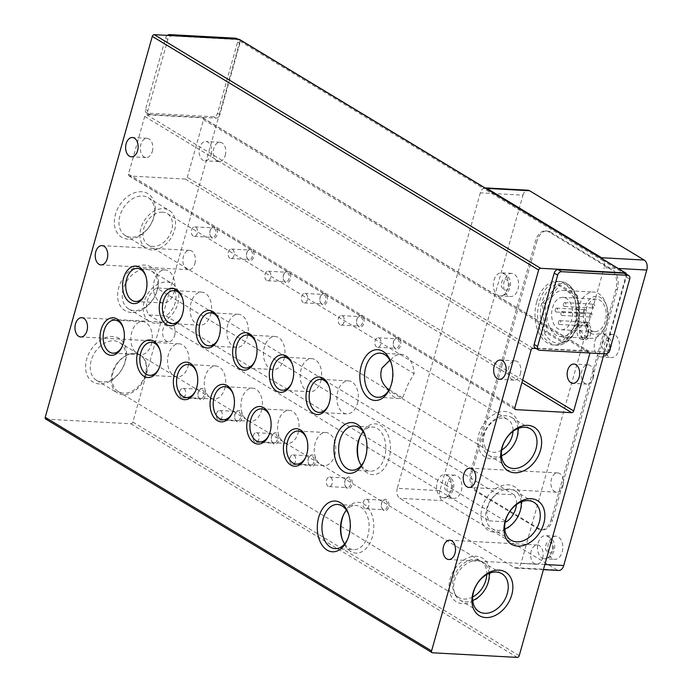 <?xml version="1.0" encoding="UTF-8"?>
<svg xmlns="http://www.w3.org/2000/svg" width="692" height="692" viewBox="0 0 692 692"><rect width="100%" height="100%" fill="white"/><g stroke="black" fill="none" stroke-linecap="round" stroke-linejoin="round"><path stroke-width="0.52" stroke-dasharray="3.46 2.59" d="M594.843 341.26A11.591 7.508 93.1 0 1 602.351 333.847A11.591 7.508 93.1 0 1 608.605 349.581A11.591 7.508 93.1 0 1 601.097 357.003A11.591 7.508 93.1 0 1 594.843 341.26M493.958 280.26A11.591 7.508 93.1 0 1 501.466 272.838A11.591 7.508 93.1 0 1 507.712 288.573A11.591 7.508 93.1 0 1 500.204 295.994A11.591 7.508 93.1 0 1 493.958 280.26M538.125 543.056A11.591 7.508 93.1 0 1 545.633 535.643A11.591 7.508 93.1 0 1 551.879 551.377A11.591 7.508 93.1 0 1 544.37 558.799A11.591 7.508 93.1 0 1 538.125 543.056M437.232 482.056A11.591 7.508 93.1 0 1 444.74 474.634A11.591 7.508 93.1 0 1 450.994 490.368A11.591 7.508 93.1 0 1 443.486 497.79A11.591 7.508 93.1 0 1 437.232 482.056M577.483 328.017A8.503 5.501 93.1 0 1 582.984 322.576A8.503 5.501 93.1 0 1 587.569 334.115A8.503 5.501 93.1 0 1 582.067 339.556A8.503 5.501 93.1 0 1 577.483 328.017M520.332 373.957A9.662 6.254 -86.9 0 0 515.125 360.843A9.662 6.254 -86.9 0 0 508.871 367.028A9.662 6.254 -86.9 0 0 514.078 380.142A9.662 6.254 -86.9 0 0 520.332 373.957M562.89 486.035A9.662 6.254 -86.9 0 0 557.683 472.921A9.662 6.254 -86.9 0 0 551.42 479.106A9.662 6.254 -86.9 0 0 556.627 492.22A9.662 6.254 -86.9 0 0 562.89 486.035M542.632 558.107A9.662 6.254 -86.9 0 0 537.424 544.993A9.662 6.254 -86.9 0 0 531.162 551.169A9.662 6.254 -86.9 0 0 536.369 564.283A9.662 6.254 -86.9 0 0 542.632 558.107M152.318 151.427A9.662 6.254 -86.9 0 0 147.111 138.314A9.662 6.254 -86.9 0 0 140.857 144.49A9.662 6.254 -86.9 0 0 146.064 157.603A9.662 6.254 -86.9 0 0 152.318 151.427M194.867 263.496A9.662 6.254 -86.9 0 0 189.66 250.383A9.662 6.254 -86.9 0 0 183.406 256.568A9.662 6.254 -86.9 0 0 188.613 269.681A9.662 6.254 -86.9 0 0 194.867 263.496M174.609 335.568A9.662 6.254 -86.9 0 0 169.402 322.455A9.662 6.254 -86.9 0 0 163.148 328.631A9.662 6.254 -86.9 0 0 168.355 341.744A9.662 6.254 -86.9 0 0 174.609 335.568M347.41 539.682A22.118 14.316 -86.9 0 0 347.808 538.878A22.118 14.316 -86.9 0 0 349.417 534.492A22.118 14.316 -86.9 0 0 349.071 515.566A22.118 14.316 -86.9 0 0 348.768 514.71M389.951 388.342A22.118 14.316 -86.9 0 0 390.349 387.529A22.118 14.316 -86.9 0 0 391.966 383.143A22.118 14.316 -86.9 0 0 391.611 364.217A22.118 14.316 -86.9 0 0 391.309 363.369M364.096 461.235A22.118 14.316 -86.9 0 0 364.494 460.431A22.118 14.316 -86.9 0 0 366.103 456.045A22.118 14.316 -86.9 0 0 365.757 437.119A22.118 14.316 -86.9 0 0 365.454 436.263M328.242 405.65A16.547 10.717 -86.9 0 0 328.51 405.097A16.547 10.717 -86.9 0 0 329.721 401.818A16.547 10.717 -86.9 0 0 329.461 387.65A16.547 10.717 -86.9 0 0 329.254 387.07M291.557 383.463A16.547 10.717 -86.9 0 0 291.825 382.91A16.547 10.717 -86.9 0 0 293.036 379.631A16.547 10.717 -86.9 0 0 292.777 365.462A16.547 10.717 -86.9 0 0 292.569 364.883M254.864 361.276A16.547 10.717 -86.9 0 0 255.14 360.722A16.547 10.717 -86.9 0 0 256.343 357.444A16.547 10.717 -86.9 0 0 256.083 343.275A16.547 10.717 -86.9 0 0 255.876 342.696M218.179 339.097A16.547 10.717 -86.9 0 0 218.447 338.544A16.547 10.717 -86.9 0 0 219.658 335.257A16.547 10.717 -86.9 0 0 219.399 321.097A16.547 10.717 -86.9 0 0 219.191 320.517M181.494 316.91A16.547 10.717 -86.9 0 0 181.762 316.356A16.547 10.717 -86.9 0 0 182.973 313.078A16.547 10.717 -86.9 0 0 182.714 298.909A16.547 10.717 -86.9 0 0 182.506 298.33M144.81 294.723A16.547 10.717 -86.9 0 0 145.078 294.169A16.547 10.717 -86.9 0 0 146.28 290.891A16.547 10.717 -86.9 0 0 146.021 276.722A16.547 10.717 -86.9 0 0 145.813 276.143M305.665 457.343A16.547 10.717 -86.9 0 0 305.933 456.789A16.547 10.717 -86.9 0 0 307.144 453.511A16.547 10.717 -86.9 0 0 306.885 439.342A16.547 10.717 -86.9 0 0 306.677 438.763M268.972 435.156A16.547 10.717 -86.9 0 0 269.249 434.602A16.547 10.717 -86.9 0 0 270.451 431.324A16.547 10.717 -86.9 0 0 270.191 417.155A16.547 10.717 -86.9 0 0 269.984 416.575M232.287 412.977A16.547 10.717 -86.9 0 0 232.555 412.423A16.547 10.717 -86.9 0 0 233.766 409.136A16.547 10.717 -86.9 0 0 233.507 394.968A16.547 10.717 -86.9 0 0 233.299 394.397M195.602 390.79A16.547 10.717 -86.9 0 0 195.871 390.236A16.547 10.717 -86.9 0 0 197.082 386.958A16.547 10.717 -86.9 0 0 196.822 372.789A16.547 10.717 -86.9 0 0 196.615 372.209M158.918 368.602A16.547 10.717 -86.9 0 0 159.186 368.049A16.547 10.717 -86.9 0 0 160.388 364.77A16.547 10.717 -86.9 0 0 160.129 350.602A16.547 10.717 -86.9 0 0 159.93 350.022M122.225 346.415A16.547 10.717 -86.9 0 0 122.493 345.87A16.547 10.717 -86.9 0 0 123.704 342.583A16.547 10.717 -86.9 0 0 123.444 328.415A16.547 10.717 -86.9 0 0 123.237 327.844M128.141 239.147A25.422 18.321 -58.8 0 1 115.452 214.39A25.422 18.321 -58.8 0 1 141.462 191.736A25.422 18.321 -58.8 0 1 154.152 216.492A25.422 18.321 -58.8 0 1 128.141 239.147M130.97 237.252A22.118 15.933 -58.8 0 1 125.321 235.548A22.118 15.933 -58.8 0 1 121.273 211.968A22.118 15.933 -58.8 0 1 142.561 196.009A22.118 15.933 -58.8 0 1 148.209 197.704A22.118 15.933 -58.8 0 1 152.257 221.284A22.118 15.933 -58.8 0 1 130.97 237.252M99.389 383.93A25.422 18.321 -58.8 0 1 86.699 359.165A25.422 18.321 -58.8 0 1 112.71 336.52A25.422 18.321 -58.8 0 1 125.399 361.276A25.422 18.321 -58.8 0 1 99.389 383.93M102.217 382.027A22.118 15.933 -58.8 0 1 96.569 380.332A22.118 15.933 -58.8 0 1 92.52 356.752A22.118 15.933 -58.8 0 1 113.808 340.784A22.118 15.933 -58.8 0 1 119.456 342.488A22.118 15.933 -58.8 0 1 123.505 366.068A22.118 15.933 -58.8 0 1 102.217 382.027M131.411 312.499A25.422 18.321 -58.8 0 1 118.721 287.742A25.422 18.321 -58.8 0 1 144.732 265.088A25.422 18.321 -58.8 0 1 157.421 289.844A25.422 18.321 -58.8 0 1 131.411 312.499M134.239 310.596A22.118 15.933 -58.8 0 1 128.591 308.9A22.118 15.933 -58.8 0 1 124.543 285.32A22.118 15.933 -58.8 0 1 145.83 269.361A22.118 15.933 -58.8 0 1 151.479 271.056A22.118 15.933 -58.8 0 1 155.527 294.636A22.118 15.933 -58.8 0 1 134.239 310.596M344.633 543.903A22.118 14.316 -86.9 0 0 353.595 549.647A22.118 14.316 -86.9 0 0 367.91 535.496A22.118 14.316 -86.9 0 0 355.991 505.48A22.118 14.316 -86.9 0 0 346.458 510.22M388.532 390.755A22.118 14.316 -86.9 0 0 398.653 398.436A22.118 14.316 -86.9 0 0 402.649 397.788L408.142 384.025L414.162 373.697A22.118 14.316 -86.9 0 0 401.057 354.269A22.118 14.316 -86.9 0 0 390.98 359.676L389.847 360.229M361.31 465.457A22.118 14.316 -86.9 0 0 370.272 471.2A22.118 14.316 -86.9 0 0 384.596 457.049A22.118 14.316 -86.9 0 0 372.677 427.033A22.118 14.316 -86.9 0 0 363.144 431.773M357.418 403.324A16.547 10.717 -86.9 0 0 348.5 380.86A16.547 10.717 -86.9 0 0 337.782 391.447A16.547 10.717 -86.9 0 0 346.701 413.911A16.547 10.717 -86.9 0 0 357.418 403.324M320.733 381.136A16.547 10.717 -86.9 0 0 311.815 358.672A16.547 10.717 -86.9 0 0 301.089 369.26A16.547 10.717 -86.9 0 0 310.016 391.724A16.547 10.717 -86.9 0 0 320.733 381.136M284.049 358.949A16.547 10.717 -86.9 0 0 275.122 336.485A16.547 10.717 -86.9 0 0 264.405 347.073A16.547 10.717 -86.9 0 0 273.323 369.545A16.547 10.717 -86.9 0 0 284.049 358.949M247.364 336.77A16.547 10.717 -86.9 0 0 238.437 314.306A16.547 10.717 -86.9 0 0 227.72 324.894A16.547 10.717 -86.9 0 0 236.638 347.358A16.547 10.717 -86.9 0 0 247.364 336.77M210.671 314.583A16.547 10.717 -86.9 0 0 201.753 292.119A16.547 10.717 -86.9 0 0 191.035 302.707A16.547 10.717 -86.9 0 0 199.953 325.171A16.547 10.717 -86.9 0 0 210.671 314.583M173.986 292.396A16.547 10.717 -86.9 0 0 165.068 269.932A16.547 10.717 -86.9 0 0 154.342 280.519A16.547 10.717 -86.9 0 0 163.269 302.984A16.547 10.717 -86.9 0 0 173.986 292.396M334.841 455.016A16.547 10.717 -86.9 0 0 325.923 432.552A16.547 10.717 -86.9 0 0 315.197 443.139A16.547 10.717 -86.9 0 0 324.124 465.604A16.547 10.717 -86.9 0 0 334.841 455.016M298.157 432.829A16.547 10.717 -86.9 0 0 289.23 410.365A16.547 10.717 -86.9 0 0 278.513 420.952A16.547 10.717 -86.9 0 0 287.44 443.416A16.547 10.717 -86.9 0 0 298.157 432.829M261.472 410.65A16.547 10.717 -86.9 0 0 252.545 388.186A16.547 10.717 -86.9 0 0 241.828 398.774A16.547 10.717 -86.9 0 0 250.746 421.238A16.547 10.717 -86.9 0 0 261.472 410.65M224.779 388.463A16.547 10.717 -86.9 0 0 215.861 365.999A16.547 10.717 -86.9 0 0 205.143 376.586A16.547 10.717 -86.9 0 0 214.062 399.05A16.547 10.717 -86.9 0 0 224.779 388.463M188.094 366.276A16.547 10.717 -86.9 0 0 179.176 343.812A16.547 10.717 -86.9 0 0 168.45 354.399A16.547 10.717 -86.9 0 0 177.377 376.863A16.547 10.717 -86.9 0 0 188.094 366.276M151.41 344.097A16.547 10.717 -86.9 0 0 142.483 321.633A16.547 10.717 -86.9 0 0 131.765 332.221A16.547 10.717 -86.9 0 0 140.684 354.685A16.547 10.717 -86.9 0 0 151.41 344.097M593.269 377.927A9.662 6.254 -86.9 0 0 588.062 364.814A9.662 6.254 -86.9 0 0 581.808 370.998A9.662 6.254 -86.9 0 0 587.015 384.112A9.662 6.254 -86.9 0 0 593.269 377.927M211.138 154.627A9.662 6.254 -86.9 0 0 205.931 141.514A9.662 6.254 -86.9 0 0 199.677 147.69A9.662 6.254 -86.9 0 0 204.884 160.804A9.662 6.254 -86.9 0 0 211.138 154.627M225.255 155.389A9.662 6.254 -86.9 0 0 220.047 142.275A9.662 6.254 -86.9 0 0 213.793 148.46A9.662 6.254 -86.9 0 0 219.001 161.573A9.662 6.254 -86.9 0 0 225.255 155.389M381.56 503.309A4.749 3.079 93.1 0 1 381.906 502.366A4.749 3.079 93.1 0 1 384.64 500.273A4.749 3.079 93.1 0 1 385.626 500.584A4.749 3.079 93.1 0 1 387.2 506.717A4.749 3.079 93.1 0 1 384.121 509.753A4.749 3.079 93.1 0 1 383.134 509.442A4.749 3.079 93.1 0 1 381.638 507.374A4.749 3.079 93.1 0 1 381.56 503.309M386.698 499.65A5.795 3.754 -86.9 0 0 382.166 501.83A5.795 3.754 -86.9 0 0 381.828 507.937A5.795 3.754 -86.9 0 0 383.662 510.462A5.795 3.754 -86.9 0 0 388.619 507.132A5.795 3.754 -86.9 0 0 386.698 499.65M344.875 481.122A4.749 3.079 93.1 0 1 345.221 480.179A4.749 3.079 93.1 0 1 347.955 478.086A4.749 3.079 93.1 0 1 348.941 478.397A4.749 3.079 93.1 0 1 350.515 484.53A4.749 3.079 93.1 0 1 347.436 487.575A4.749 3.079 93.1 0 1 346.45 487.263A4.749 3.079 93.1 0 1 344.953 485.187A4.749 3.079 93.1 0 1 344.875 481.122M350.014 477.463A5.795 3.754 -86.9 0 0 345.472 479.642A5.795 3.754 -86.9 0 0 345.144 485.758A5.795 3.754 -86.9 0 0 346.969 488.275A5.795 3.754 -86.9 0 0 351.934 484.954A5.795 3.754 -86.9 0 0 350.014 477.463M308.191 458.943A4.749 3.079 93.1 0 1 308.537 458A4.749 3.079 93.1 0 1 311.27 455.898A4.749 3.079 93.1 0 1 312.256 456.21A4.749 3.079 93.1 0 1 313.831 462.351A4.749 3.079 93.1 0 1 310.751 465.387A4.749 3.079 93.1 0 1 309.765 465.076A4.749 3.079 93.1 0 1 308.26 463.009A4.749 3.079 93.1 0 1 308.191 458.943M313.32 455.284A5.795 3.754 -86.9 0 0 308.788 457.455A5.795 3.754 -86.9 0 0 308.459 463.571A5.795 3.754 -86.9 0 0 310.284 466.097A5.795 3.754 -86.9 0 0 315.241 462.766A5.795 3.754 -86.9 0 0 313.32 455.284M271.498 436.756A4.749 3.079 93.1 0 1 271.852 435.813A4.749 3.079 93.1 0 1 274.577 433.711A4.749 3.079 93.1 0 1 275.563 434.031A4.749 3.079 93.1 0 1 277.137 440.164A4.749 3.079 93.1 0 1 274.067 443.2A4.749 3.079 93.1 0 1 273.072 442.889A4.749 3.079 93.1 0 1 271.575 440.821A4.749 3.079 93.1 0 1 271.498 436.756M276.636 433.097A5.795 3.754 -86.9 0 0 272.103 435.277A5.795 3.754 -86.9 0 0 271.766 441.384A5.795 3.754 -86.9 0 0 273.6 443.909A5.795 3.754 -86.9 0 0 278.556 440.579A5.795 3.754 -86.9 0 0 276.636 433.097M234.813 414.569A4.749 3.079 93.1 0 1 235.159 413.626A4.749 3.079 93.1 0 1 237.892 411.532A4.749 3.079 93.1 0 1 238.878 411.844A4.749 3.079 93.1 0 1 240.453 417.977A4.749 3.079 93.1 0 1 237.373 421.021A4.749 3.079 93.1 0 1 236.387 420.701A4.749 3.079 93.1 0 1 234.891 418.634A4.749 3.079 93.1 0 1 234.813 414.569M239.951 410.91A5.795 3.754 -86.9 0 0 235.41 413.089A5.795 3.754 -86.9 0 0 235.081 419.196A5.795 3.754 -86.9 0 0 236.906 421.722A5.795 3.754 -86.9 0 0 241.871 418.4A5.795 3.754 -86.9 0 0 239.951 410.91M198.128 392.39A4.749 3.079 93.1 0 1 198.474 391.447A4.749 3.079 93.1 0 1 201.208 389.345A4.749 3.079 93.1 0 1 202.194 389.657A4.749 3.079 93.1 0 1 203.768 395.798A4.749 3.079 93.1 0 1 200.689 398.834A4.749 3.079 93.1 0 1 199.703 398.523A4.749 3.079 93.1 0 1 198.206 396.455A4.749 3.079 93.1 0 1 198.128 392.39M203.258 388.731A5.795 3.754 -86.9 0 0 198.725 390.902A5.795 3.754 -86.9 0 0 198.396 397.018A5.795 3.754 -86.9 0 0 200.222 399.535A5.795 3.754 -86.9 0 0 205.178 396.213A5.795 3.754 -86.9 0 0 203.258 388.731M393.419 341.839A4.749 3.079 93.1 0 1 393.765 340.897A4.749 3.079 93.1 0 1 396.49 338.795A4.749 3.079 93.1 0 1 397.485 339.115A4.749 3.079 93.1 0 1 399.059 345.247A4.749 3.079 93.1 0 1 395.98 348.284A4.749 3.079 93.1 0 1 394.994 347.972A4.749 3.079 93.1 0 1 393.488 345.905A4.749 3.079 93.1 0 1 393.419 341.839M398.549 338.18A5.795 3.754 -86.9 0 0 394.016 340.352A5.795 3.754 -86.9 0 0 393.687 346.467A5.795 3.754 -86.9 0 0 395.513 348.993A5.795 3.754 -86.9 0 0 400.469 345.663A5.795 3.754 -86.9 0 0 398.549 338.18M356.726 319.652A4.749 3.079 93.1 0 1 357.081 318.709A4.749 3.079 93.1 0 1 359.805 316.616A4.749 3.079 93.1 0 1 360.792 316.927A4.749 3.079 93.1 0 1 362.366 323.06A4.749 3.079 93.1 0 1 359.295 326.105A4.749 3.079 93.1 0 1 358.3 325.785A4.749 3.079 93.1 0 1 356.804 323.718A4.749 3.079 93.1 0 1 356.726 319.652M361.864 315.993A5.795 3.754 -86.9 0 0 357.332 318.173A5.795 3.754 -86.9 0 0 356.994 324.28A5.795 3.754 -86.9 0 0 358.828 326.806A5.795 3.754 -86.9 0 0 363.784 323.475A5.795 3.754 -86.9 0 0 361.864 315.993M320.041 297.465A4.749 3.079 93.1 0 1 320.387 296.522A4.749 3.079 93.1 0 1 323.121 294.429A4.749 3.079 93.1 0 1 324.107 294.74A4.749 3.079 93.1 0 1 325.681 300.873A4.749 3.079 93.1 0 1 322.602 303.918A4.749 3.079 93.1 0 1 321.616 303.606A4.749 3.079 93.1 0 1 320.119 301.53A4.749 3.079 93.1 0 1 320.041 297.465M325.179 293.806A5.795 3.754 -86.9 0 0 320.638 295.986A5.795 3.754 -86.9 0 0 320.31 302.101A5.795 3.754 -86.9 0 0 322.135 304.618A5.795 3.754 -86.9 0 0 327.1 301.297A5.795 3.754 -86.9 0 0 325.179 293.806M283.357 275.286A4.749 3.079 93.1 0 1 283.703 274.343A4.749 3.079 93.1 0 1 286.436 272.241A4.749 3.079 93.1 0 1 287.422 272.553A4.749 3.079 93.1 0 1 288.997 278.694A4.749 3.079 93.1 0 1 285.917 281.731A4.749 3.079 93.1 0 1 284.931 281.419A4.749 3.079 93.1 0 1 283.435 279.352A4.749 3.079 93.1 0 1 283.357 275.286M288.486 271.627A5.795 3.754 -86.9 0 0 283.954 273.798A5.795 3.754 -86.9 0 0 283.625 279.914A5.795 3.754 -86.9 0 0 285.45 282.44A5.795 3.754 -86.9 0 0 290.406 279.11A5.795 3.754 -86.9 0 0 288.486 271.627M246.672 253.099A4.749 3.079 93.1 0 1 247.018 252.156A4.749 3.079 93.1 0 1 249.743 250.063A4.749 3.079 93.1 0 1 250.738 250.374A4.749 3.079 93.1 0 1 252.303 256.507A4.749 3.079 93.1 0 1 249.232 259.543A4.749 3.079 93.1 0 1 248.246 259.232A4.749 3.079 93.1 0 1 246.741 257.165A4.749 3.079 93.1 0 1 246.672 253.099M251.802 249.44A5.795 3.754 -86.9 0 0 247.269 251.62A5.795 3.754 -86.9 0 0 246.932 257.727A5.795 3.754 -86.9 0 0 248.765 260.253A5.795 3.754 -86.9 0 0 253.722 256.922A5.795 3.754 -86.9 0 0 251.802 249.44M209.979 230.912A4.749 3.079 93.1 0 1 210.325 229.969A4.749 3.079 93.1 0 1 213.058 227.876A4.749 3.079 93.1 0 1 214.044 228.187A4.749 3.079 93.1 0 1 215.619 234.32A4.749 3.079 93.1 0 1 212.539 237.365A4.749 3.079 93.1 0 1 211.553 237.053A4.749 3.079 93.1 0 1 210.057 234.977A4.749 3.079 93.1 0 1 209.979 230.912M215.117 227.253A5.795 3.754 -86.9 0 0 210.584 229.433A5.795 3.754 -86.9 0 0 210.247 235.548A5.795 3.754 -86.9 0 0 212.081 238.065A5.795 3.754 -86.9 0 0 217.037 234.744A5.795 3.754 -86.9 0 0 215.117 227.253M151.937 249.924A22.118 15.933 -58.8 0 1 146.289 248.229A22.118 15.933 -58.8 0 1 142.241 224.649A22.118 15.933 -58.8 0 1 163.528 208.681A22.118 15.933 -58.8 0 1 169.177 210.385A22.118 15.933 -58.8 0 1 173.225 233.965A22.118 15.933 -58.8 0 1 151.937 249.924M123.185 394.708A22.118 15.933 -58.8 0 1 117.536 393.013A22.118 15.933 -58.8 0 1 113.488 369.424A22.118 15.933 -58.8 0 1 134.776 353.465A22.118 15.933 -58.8 0 1 140.424 355.16A22.118 15.933 -58.8 0 1 144.472 378.749A22.118 15.933 -58.8 0 1 123.185 394.708M155.207 323.276A22.118 15.933 -58.8 0 1 149.559 321.581A22.118 15.933 -58.8 0 1 145.51 298.001A22.118 15.933 -58.8 0 1 166.798 282.033A22.118 15.933 -58.8 0 1 172.446 283.737A22.118 15.933 -58.8 0 1 176.495 307.317A22.118 15.933 -58.8 0 1 155.207 323.276M517.901 428.564A22.118 15.933 121.2 0 0 511.639 417.466A22.118 15.933 121.2 0 0 483.362 435.476A22.118 15.933 121.2 0 0 488.751 455.319A22.118 15.933 121.2 0 0 501.492 455.708M489.149 573.348A22.118 15.933 121.2 0 0 482.886 562.25A22.118 15.933 121.2 0 0 454.618 580.259A22.118 15.933 121.2 0 0 459.998 600.094A22.118 15.933 121.2 0 0 472.74 600.492M521.171 501.916A22.118 15.933 121.2 0 0 514.909 490.818A22.118 15.933 121.2 0 0 486.64 508.828A22.118 15.933 121.2 0 0 492.021 528.662A22.118 15.933 121.2 0 0 504.762 529.06M342.324 539.405A25.422 16.461 -86.9 0 0 342.627 540.34A25.422 16.461 -86.9 0 0 357.773 553.029A25.422 16.461 -86.9 0 0 372.391 536.819A25.422 16.461 -86.9 0 0 365.618 505.16A25.422 16.461 -86.9 0 0 344.08 513.542A25.422 16.461 -86.9 0 0 343.682 514.433M390.98 359.676L414.162 373.697M402.649 397.788L389.215 389.665M501.691 450.042A18.355 13.226 -58.8 0 1 493.422 452.326A18.355 13.226 -58.8 0 1 488.734 450.916A18.355 13.226 -58.8 0 1 485.377 431.341A18.355 13.226 -58.8 0 1 503.041 418.089A18.355 13.226 -58.8 0 1 507.729 419.499A18.355 13.226 -58.8 0 1 512.98 431.384M162.542 212.193A18.355 13.226 121.2 0 0 144.87 225.436A18.355 13.226 121.2 0 0 148.235 245.011A18.355 13.226 121.2 0 0 152.923 246.421A18.355 13.226 121.2 0 0 170.587 233.169A18.355 13.226 121.2 0 0 167.23 213.594A18.355 13.226 121.2 0 0 162.542 212.193M359.01 460.958A25.422 16.461 -86.9 0 0 359.312 461.893A25.422 16.461 -86.9 0 0 374.458 474.582A25.422 16.461 -86.9 0 0 389.077 458.372A25.422 16.461 -86.9 0 0 382.304 426.713A25.422 16.461 -86.9 0 0 360.766 435.095A25.422 16.461 -86.9 0 0 360.368 435.986M363.239 502.314A4.749 3.079 93.1 0 1 366.319 499.269A4.749 3.079 93.1 0 1 368.879 505.722A4.749 3.079 93.1 0 1 365.8 508.758A4.749 3.079 93.1 0 1 363.239 502.314M326.555 480.127A4.749 3.079 93.1 0 1 329.634 477.091A4.749 3.079 93.1 0 1 332.195 483.535A4.749 3.079 93.1 0 1 329.115 486.58A4.749 3.079 93.1 0 1 326.555 480.127M289.87 457.94A4.749 3.079 93.1 0 1 292.941 454.903A4.749 3.079 93.1 0 1 295.51 461.348A4.749 3.079 93.1 0 1 292.431 464.393A4.749 3.079 93.1 0 1 289.87 457.94M253.177 435.761A4.749 3.079 93.1 0 1 256.256 432.716A4.749 3.079 93.1 0 1 258.817 439.169A4.749 3.079 93.1 0 1 255.737 442.205A4.749 3.079 93.1 0 1 253.177 435.761M216.492 413.574A4.749 3.079 93.1 0 1 219.572 410.538A4.749 3.079 93.1 0 1 222.132 416.982A4.749 3.079 93.1 0 1 219.053 420.018A4.749 3.079 93.1 0 1 216.492 413.574M179.808 391.387A4.749 3.079 93.1 0 1 182.887 388.35A4.749 3.079 93.1 0 1 185.447 394.795A4.749 3.079 93.1 0 1 182.368 397.839A4.749 3.079 93.1 0 1 179.808 391.387M375.099 340.836A4.749 3.079 93.1 0 1 378.169 337.8A4.749 3.079 93.1 0 1 380.73 344.253A4.749 3.079 93.1 0 1 377.659 347.289A4.749 3.079 93.1 0 1 375.099 340.836M338.405 318.657A4.749 3.079 93.1 0 1 341.485 315.613A4.749 3.079 93.1 0 1 344.045 322.065A4.749 3.079 93.1 0 1 340.966 325.102A4.749 3.079 93.1 0 1 338.405 318.657M301.721 296.47A4.749 3.079 93.1 0 1 304.8 293.434A4.749 3.079 93.1 0 1 307.36 299.878A4.749 3.079 93.1 0 1 304.281 302.923A4.749 3.079 93.1 0 1 301.721 296.47M265.036 274.283A4.749 3.079 93.1 0 1 268.115 271.247A4.749 3.079 93.1 0 1 270.676 277.691A4.749 3.079 93.1 0 1 267.596 280.736A4.749 3.079 93.1 0 1 265.036 274.283M228.351 252.104A4.749 3.079 93.1 0 1 231.422 249.059A4.749 3.079 93.1 0 1 233.982 255.512A4.749 3.079 93.1 0 1 230.912 258.548A4.749 3.079 93.1 0 1 228.351 252.104M191.658 229.917A4.749 3.079 93.1 0 1 194.737 226.881A4.749 3.079 93.1 0 1 197.298 233.325A4.749 3.079 93.1 0 1 194.218 236.37A4.749 3.079 93.1 0 1 191.658 229.917M517.581 436.263A25.422 18.321 121.2 0 0 504.901 411.498A25.422 18.321 121.2 0 0 478.881 434.152A25.422 18.321 121.2 0 0 491.571 458.908A25.422 18.321 121.2 0 0 517.581 436.263M488.829 581.038A25.422 18.321 121.2 0 0 476.148 556.282A25.422 18.321 121.2 0 0 450.137 578.936A25.422 18.321 121.2 0 0 462.818 603.692A25.422 18.321 121.2 0 0 488.829 581.038M520.851 509.606A25.422 18.321 121.2 0 0 508.17 484.85A25.422 18.321 121.2 0 0 482.16 507.504A25.422 18.321 121.2 0 0 494.841 532.26A25.422 18.321 121.2 0 0 520.851 509.606M618.899 350.143A11.591 7.508 -86.9 0 0 612.645 334.409A11.591 7.508 -86.9 0 0 605.137 341.822A11.591 7.508 -86.9 0 0 611.391 357.556A11.591 7.508 -86.9 0 0 618.899 350.143M518.005 289.135A11.591 7.508 -86.9 0 0 511.76 273.401A11.591 7.508 -86.9 0 0 504.252 280.814A11.591 7.508 -86.9 0 0 510.497 296.548A11.591 7.508 -86.9 0 0 518.005 289.135M562.172 551.939A11.591 7.508 -86.9 0 0 555.927 536.205A11.591 7.508 -86.9 0 0 548.419 543.618A11.591 7.508 -86.9 0 0 554.664 559.352A11.591 7.508 -86.9 0 0 562.172 551.939M461.287 490.931A11.591 7.508 -86.9 0 0 455.033 475.196A11.591 7.508 -86.9 0 0 447.525 482.609A11.591 7.508 -86.9 0 0 453.779 498.352A11.591 7.508 -86.9 0 0 461.287 490.931M472.697 597.006A21.253 15.31 -58.8 0 1 464.116 599.082A21.253 15.31 -58.8 0 1 458.684 597.456A21.253 15.31 -58.8 0 1 454.791 574.784A21.253 15.31 -58.8 0 1 475.257 559.447A21.253 15.31 -58.8 0 1 480.681 561.082A21.253 15.31 -58.8 0 1 486.779 574.498M134.75 353.543A21.253 15.31 121.2 0 0 114.292 368.888A21.253 15.31 121.2 0 0 118.185 391.551A21.253 15.31 121.2 0 0 123.609 393.186A21.253 15.31 121.2 0 0 144.074 377.841A21.253 15.31 121.2 0 0 140.182 355.178A21.253 15.31 121.2 0 0 134.75 353.543M536.741 301.764A31.884 20.639 -86.9 0 0 553.929 345.04A31.884 20.639 -86.9 0 0 574.576 324.643A31.884 20.639 -86.9 0 0 557.389 281.367A31.884 20.639 -86.9 0 0 536.741 301.764M590.51 334.279A8.503 5.501 -86.9 0 0 585.925 322.74A8.503 5.501 -86.9 0 0 580.424 328.172A8.503 5.501 -86.9 0 0 585.008 339.711A8.503 5.501 -86.9 0 0 590.51 334.279M548.367 305.233A23.182 15.008 -86.9 0 0 560.866 336.71A23.182 15.008 -86.9 0 0 575.882 321.875A23.182 15.008 -86.9 0 0 563.392 290.398A23.182 15.008 -86.9 0 0 548.367 305.233M578.737 306.885A23.182 15.008 -86.9 0 0 586.418 336.831A23.182 15.008 -86.9 0 0 591.236 338.362A23.182 15.008 -86.9 0 0 604.566 328.12A23.182 15.008 -86.9 0 0 606.253 323.527A23.182 15.008 -86.9 0 0 605.889 303.676A23.182 15.008 -86.9 0 0 598.58 293.59A23.182 15.008 -86.9 0 0 593.762 292.059A23.182 15.008 -86.9 0 0 578.737 306.885M590.665 333.129A19.039 12.326 -86.9 0 0 605.561 325.984A19.039 12.326 -86.9 0 0 606.65 305.916A19.039 12.326 -86.9 0 0 600.647 297.629A19.039 12.326 -86.9 0 0 584.359 308.546A19.039 12.326 -86.9 0 0 590.665 333.129M586.029 309.558A16.227 10.51 93.1 0 1 596.539 299.169A16.227 10.51 93.1 0 1 605.284 321.2A16.227 10.51 93.1 0 1 594.774 331.589A16.227 10.51 93.1 0 1 586.029 309.558M552.501 307.732A16.227 10.51 93.1 0 1 563.011 297.344A16.227 10.51 93.1 0 1 571.756 319.375A16.227 10.51 93.1 0 1 561.247 329.764A16.227 10.51 93.1 0 1 552.501 307.732M560.978 312.862A1.929 1.254 -86.9 0 0 562.025 315.483A1.929 1.254 -86.9 0 0 563.271 314.246A1.929 1.254 -86.9 0 0 562.233 311.625A1.929 1.254 -86.9 0 0 560.978 312.862M589.8 314.428A1.929 1.254 -86.9 0 0 590.847 317.048A1.929 1.254 -86.9 0 0 592.092 315.812A1.929 1.254 -86.9 0 0 591.054 313.191A1.929 1.254 -86.9 0 0 589.8 314.428M558.453 321.867A1.929 1.254 -86.9 0 0 559.491 324.496A1.929 1.254 -86.9 0 0 560.745 323.259A1.929 1.254 -86.9 0 0 559.698 320.63A1.929 1.254 -86.9 0 0 558.453 321.867M587.274 323.441A1.929 1.254 -86.9 0 0 588.312 326.062A1.929 1.254 -86.9 0 0 589.567 324.825A1.929 1.254 -86.9 0 0 588.52 322.204A1.929 1.254 -86.9 0 0 587.274 323.441M555.252 309.393A1.929 1.254 -86.9 0 0 556.29 312.014A1.929 1.254 -86.9 0 0 557.544 310.777A1.929 1.254 -86.9 0 0 556.498 308.156A1.929 1.254 -86.9 0 0 555.252 309.393M584.074 310.959A1.929 1.254 -86.9 0 0 585.112 313.588A1.929 1.254 -86.9 0 0 586.366 312.352A1.929 1.254 -86.9 0 0 585.32 309.731A1.929 1.254 -86.9 0 0 584.074 310.959M563.513 303.849A1.929 1.254 -86.9 0 0 564.56 306.478A1.929 1.254 -86.9 0 0 565.805 305.241A1.929 1.254 -86.9 0 0 564.767 302.612A1.929 1.254 -86.9 0 0 563.513 303.849M592.335 305.423A1.929 1.254 -86.9 0 0 593.381 308.044A1.929 1.254 -86.9 0 0 594.627 306.807A1.929 1.254 -86.9 0 0 593.589 304.186A1.929 1.254 -86.9 0 0 592.335 305.423M45.689 419.015A1.929 1.393 121.2 0 0 46.182 419.162L130.892 423.772A1.929 1.393 121.2 0 0 132.864 422.051L218.655 116.827A3.867 2.785 -58.8 0 1 215.895 118.142L149.723 114.543A3.867 2.785 -58.8 0 1 148.737 114.249A3.867 2.785 -58.8 0 1 147.794 110.781L167.853 39.427A3.867 2.785 -58.8 0 1 171.806 35.984L237.979 39.591A3.867 2.785 -58.8 0 1 238.965 39.885A3.867 2.785 -58.8 0 1 239.925 41.157A1.929 1.393 121.2 0 0 239.458 39.427M146.687 114.742L202.566 117.787A1.929 1.393 121.2 0 1 203.059 117.934A1.929 1.393 121.2 0 1 203.526 119.664L187.324 177.325A1.929 1.393 121.2 0 1 185.344 179.046L129.465 176.002A1.929 1.393 121.2 0 1 128.971 175.855A1.929 1.393 121.2 0 1 128.496 174.125L144.706 116.464A1.929 1.393 121.2 0 1 146.687 114.742L533.048 348.37M536.205 348.543L588.927 351.415A1.929 1.393 -58.8 0 1 589.42 351.562A1.929 1.393 -58.8 0 1 589.956 352.998M625.326 273.513A3.867 2.785 -58.8 0 1 626.286 274.785L605.016 350.463A3.867 2.785 -58.8 0 1 602.256 351.778L536.084 348.171A3.867 2.785 -58.8 0 1 535.098 347.877M626.372 274.144A1.929 1.393 -58.8 0 1 626.286 274.785A3.867 2.785 121.2 0 1 626.269 276.982L606.218 348.327L609.652 350.411M604.09 353.768L605.016 350.463A3.867 2.785 121.2 0 0 606.218 348.327M239.925 41.157L218.655 116.827A3.867 2.785 121.2 0 0 219.857 114.699L239.908 43.354A3.867 2.785 121.2 0 0 239.925 41.157L483.388 188.371A7.724 5 93.1 0 1 484.988 187.895M167.334 35.378A3.867 2.785 121.2 0 0 165.561 38.043L145.502 109.397A3.867 2.785 121.2 0 0 146.445 112.857A3.867 2.785 121.2 0 0 147.431 113.159L213.603 116.758A3.867 2.785 121.2 0 0 217.565 113.315L237.615 41.961A3.867 2.785 121.2 0 0 236.673 38.501M480.317 192.843L397.26 488.327L439.904 490.654L522.962 195.161L480.317 192.843A7.724 5 93.1 0 1 483.388 188.371L604.099 261.368A7.724 5 93.1 0 1 604.133 267.717L618.259 268.479M397.26 488.327A7.724 5 -86.9 0 0 399.82 498.309L514.467 567.639A7.724 5 -86.9 0 0 516.068 568.149A7.724 5 -86.9 0 0 521.076 563.202L604.133 267.717M514.467 567.639L557.112 569.957A7.724 5 -86.9 0 0 558.712 570.467M557.112 569.957L442.465 500.627L399.82 498.309M439.904 490.654A7.724 5 -86.9 0 0 442.465 500.627M603.19 259.37A7.724 5 93.1 0 1 604.099 261.368L626.286 274.785M551.057 519.917L615.88 289.291A15.458 10.008 -86.9 0 0 610.759 269.335L548.851 231.898A15.458 10.008 -86.9 0 0 545.642 230.877A15.458 10.008 -86.9 0 0 535.625 240.764L470.802 471.39A15.458 10.008 -86.9 0 0 475.923 491.355L537.831 528.783A15.458 10.008 -86.9 0 0 541.04 529.804A15.458 10.008 -86.9 0 0 551.057 519.917L552.527 519.995L617.351 289.377A15.458 10.008 -86.9 0 0 612.23 269.413L610.759 269.335M522.962 195.161A7.724 5 93.1 0 1 527.961 190.222M173.58 288.893L156.427 287.958A18.355 13.226 121.2 0 0 148.832 314.981L165.976 315.915A18.355 13.226 121.2 0 0 173.58 288.893L514.078 494.789L496.934 493.854L156.427 287.958M537.831 528.783L539.302 528.87A15.458 10.008 -86.9 0 0 542.511 529.89A15.458 10.008 -86.9 0 0 552.527 519.995M539.302 528.87L477.393 491.432L475.923 491.355M470.802 471.39L472.273 471.468A15.458 10.008 -86.9 0 0 477.393 491.432M472.273 471.468L537.096 240.842L535.625 240.764M548.851 231.898L550.322 231.976A15.458 10.008 -86.9 0 0 547.112 230.955A15.458 10.008 -86.9 0 0 537.096 240.842M550.322 231.976L612.23 269.413M148.832 314.981L489.331 520.886A18.355 13.226 -58.8 0 1 496.934 493.854M514.078 494.789A18.355 13.226 -58.8 0 1 516.414 504.615M505.419 521.171L165.976 315.915M489.331 520.886L505.281 521.751M542.563 303.018L557.752 284.801L574.966 295.207L576.981 323.83L561.8 342.056L544.587 331.641L542.563 303.018L544.915 303.148L560.105 284.931L577.318 295.337L574.966 295.207M557.752 284.801L560.105 284.931M544.587 331.641L546.939 331.771L544.915 303.148M561.8 342.056L564.153 342.177L546.939 331.771M576.981 323.83L579.334 323.96L564.153 342.177M577.318 295.337L579.334 323.96M609.574 347.739C612.602 342.064 603.277 336.424 602.697 343.587C599.67 349.261 608.995 354.901 609.574 347.739M508.689 286.739C511.708 281.056 502.383 275.416 501.804 282.578C498.776 288.253 508.101 293.892 508.689 286.739M552.856 549.543C555.875 543.86 546.559 538.22 545.971 545.383C542.943 551.057 552.268 556.697 552.856 549.543M451.962 488.535C454.99 482.852 445.665 477.212 445.086 484.374C442.058 490.048 451.383 495.688 451.962 488.535M577.223 324.782A31.884 20.639 -86.9 0 0 560.036 281.514A31.884 20.639 -86.9 0 0 539.388 301.911A31.884 20.639 -86.9 0 0 556.576 345.178A31.884 20.639 -86.9 0 0 577.223 324.782M577.543 324.167C580.553 316.434 580.674 293.832 567.622 285.502C554.361 277.925 543.583 294.083 542.009 302.681C538.99 310.414 538.878 333.016 551.922 341.355C565.182 348.924 575.96 332.774 577.543 324.167M587.897 333.501C588.927 330.741 588.2 327.913 585.717 325.024C582.56 324.505 580.692 325.759 580.095 328.786C579.066 331.555 579.784 334.383 582.275 337.272C585.423 337.791 587.3 336.537 587.897 333.501M46.182 419.162L432.543 652.79M130.892 423.772L517.253 657.4M237.313 39.184L237.979 39.591M237.615 41.961L239.908 43.354M171.14 35.586L171.806 35.984M165.561 38.043L167.853 39.427M145.502 109.397L147.794 110.781M147.431 113.159L149.723 114.543M213.603 116.758L215.895 118.142M219.857 114.699L217.565 113.315M519.225 655.679L132.864 422.051M588.927 351.415L202.566 117.787M128.496 174.125L514.857 407.752M531.067 350.091L144.706 116.464M185.344 179.046L521.932 382.581M514.969 409.119L129.465 176.002M203.526 119.664L589.342 352.963M522.633 380.09L187.324 177.325M536.084 348.171L539.526 350.256M605.699 353.854L602.256 351.778M629.711 279.058L626.269 276.982M544.855 564.499L521.076 563.202M615.88 289.291L617.351 289.377M612.645 334.409L602.351 333.847C610.067 336.511 612.861 341.588 610.742 349.071C608.579 352.704 609.851 355.679 601.097 357.003L611.391 357.556M511.76 273.401L501.466 272.838C509.174 275.511 511.968 280.58 509.857 288.062C507.694 291.695 508.966 294.68 500.204 295.994L510.497 296.548M555.927 536.205L545.633 535.643C553.341 538.307 556.134 543.384 554.024 550.867C551.861 554.5 553.133 557.475 544.37 558.799L554.664 559.352M455.033 475.196L444.74 474.634C452.447 477.307 455.249 482.376 453.13 489.858C450.968 493.491 452.239 496.475 443.486 497.79L453.779 498.352M557.389 281.367L560.036 281.514C574.628 281.722 583.797 305.553 577.932 324.617C573.772 337.947 566.653 344.798 556.576 345.178L553.929 345.04M585.925 322.74L582.984 322.576C587.69 323.951 589.454 327.74 588.287 333.951C588.511 336.26 586.435 338.128 582.067 339.556L585.008 339.711M515.125 360.843L500.42 360.048M557.683 472.921L470.032 468.155M537.424 544.993L449.774 540.218M147.111 138.314L132.406 137.509M189.66 250.383L102.018 245.617M169.402 322.455L81.76 317.689M349.071 515.566L348.465 513.784M391.611 364.217L391.006 362.435M365.757 437.119L365.151 435.337M329.461 387.65L329.046 386.439M292.777 365.462L292.361 364.252M256.083 343.275L255.677 342.064M219.399 321.097L218.983 319.886M182.714 298.909L182.299 297.698M146.021 276.722L145.614 275.511M306.885 439.342L306.469 438.131M270.191 417.155L269.785 415.944M233.507 394.968L233.092 393.765M196.822 372.789L196.407 371.578M160.129 350.602L159.722 349.391M123.444 328.415L123.038 327.212M337.497 504.477L355.991 505.48M380.046 353.128L401.057 354.269M354.183 426.03L372.677 427.033M320.794 379.346L348.5 380.86M284.109 357.167L311.815 358.672M247.425 334.98L275.122 336.485M210.74 312.793L238.437 314.306M174.047 290.614L201.753 292.119M137.362 268.427L165.068 269.932M298.217 431.047L325.923 432.552M261.533 408.86L289.23 410.365M224.848 386.672L252.545 388.186M188.155 364.494L215.861 365.999M151.47 342.306L179.176 343.812M114.785 320.119L142.483 321.633M588.062 364.814L573.945 364.053M220.047 142.275L205.931 141.514M381.638 507.374L381.828 507.937M381.906 502.366L382.166 501.83M344.953 485.187L345.144 485.758M345.221 480.179L345.472 479.642M308.26 463.009L308.459 463.571M308.537 458L308.788 457.455M271.575 440.821L271.766 441.384M271.852 435.813L272.103 435.277M234.891 418.634L235.081 419.196M235.159 413.626L235.41 413.089M198.206 396.455L198.396 397.018M198.474 391.447L198.725 390.902M393.488 345.905L393.687 346.467M393.765 340.897L394.016 340.352M356.804 323.718L356.994 324.28M357.081 318.709L357.332 318.173M320.119 301.53L320.31 302.101M320.387 296.522L320.638 295.986M283.435 279.352L283.625 279.914M283.703 274.343L283.954 273.798M246.741 257.165L246.932 257.727M247.018 252.156L247.269 251.62M210.057 234.977L210.247 235.548M210.325 229.969L210.584 229.433M125.321 235.548L146.289 248.229M96.569 380.332L117.536 393.013M128.591 308.9L149.559 321.581M511.639 417.466L530.643 428.962M482.886 562.25L501.89 573.737M514.909 490.818L533.913 502.314M343.284 515.246L344.08 513.542M148.235 245.011L488.734 450.916M359.97 436.799L360.766 435.095M366.319 499.269L384.64 500.273M329.634 477.091L347.955 478.086M292.941 454.903L311.27 455.898M256.256 432.716L274.577 433.711M219.572 410.538L237.892 411.532M182.887 388.35L201.208 389.345M378.169 337.8L396.49 338.795M341.485 315.613L359.805 316.616M304.8 293.434L323.121 294.429M268.115 271.247L286.436 272.241M231.422 249.059L249.743 250.063M194.737 226.881L213.058 227.876M118.185 391.551L458.684 597.456M560.866 336.71L591.236 338.362M606.65 305.916L605.889 303.676M605.561 325.984L604.566 328.12M563.011 297.344L596.539 299.169M562.025 315.483L590.847 317.048M559.491 324.496L588.312 326.062M556.29 312.014L585.112 313.588M564.56 306.478L593.381 308.044M514.078 380.142L499.373 379.337M556.627 492.22L468.986 487.445M536.369 564.283L448.727 559.517M146.064 157.603L131.359 156.799M188.613 269.681L100.971 264.906M168.355 341.744L80.713 336.978M347.808 538.878L347.012 540.582M390.349 387.529L389.553 389.233M364.494 460.431L363.689 462.135M328.51 405.097L327.973 406.256M291.825 382.91L291.28 384.069M255.14 360.722L254.595 361.881M218.447 338.544L217.911 339.694M181.762 316.356L181.218 317.516M145.078 294.169L144.533 295.328M305.933 456.789L305.388 457.948M269.249 434.602L268.704 435.761M232.555 412.423L232.019 413.574M195.871 390.236L195.326 391.395M159.186 368.049L158.641 369.208M122.493 345.87L121.956 347.021M238.965 39.885L237.858 39.219M148.737 114.249L146.445 112.857M335.101 548.635L353.595 549.647M377.642 397.295L398.653 398.436M351.778 470.188L370.272 471.2M319.003 412.406L346.701 413.911M282.31 390.219L310.016 391.724M245.625 368.032L273.323 369.545M208.941 345.853L236.638 347.358M172.247 323.666L199.953 325.171M135.563 301.478L163.269 302.984M296.418 464.098L324.124 465.604M259.734 441.911L287.44 443.416M223.049 419.724L250.746 421.238M186.356 397.545L214.062 399.05M149.671 375.358L177.377 376.863M112.986 353.171L140.684 354.685M516.068 568.149L543.41 569.637M587.015 384.112L572.898 383.342M219.001 161.573L204.884 160.804M589.42 351.562L203.059 117.934M515.332 409.482L128.971 175.855M148.209 197.704L169.177 210.385M119.456 342.488L140.424 355.16M151.479 271.056L172.446 283.737M488.751 455.319L507.755 466.806M459.998 600.094L479.002 611.59M492.021 528.662L511.025 540.158M342.021 538.558L342.627 540.34M167.23 213.594L507.729 419.499M358.707 460.111L359.312 461.893M365.8 508.758L384.121 509.753M329.115 486.58L347.436 487.575M292.431 464.393L310.751 465.387M255.737 442.205L274.067 443.2M219.053 420.018L237.373 421.021M182.368 397.839L200.689 398.834M377.659 347.289L395.98 348.284M340.966 325.102L359.295 326.105M304.281 302.923L322.602 303.918M267.596 280.736L285.917 281.731M230.912 258.548L249.232 259.543M194.218 236.37L212.539 237.365M541.04 529.804L542.511 529.89M545.642 230.877L547.112 230.955M140.182 355.178L480.681 561.082M563.392 290.398L593.762 292.059M561.247 329.764L594.774 331.589M562.233 311.625L591.054 313.191M559.698 320.63L588.52 322.204M556.498 308.156L585.32 309.731M564.767 302.612L593.589 304.186"/><path stroke-width="1.04" d="M494.166 366.224A9.662 6.254 93.1 0 1 500.42 360.048A9.662 6.254 93.1 0 1 505.627 373.161A9.662 6.254 93.1 0 1 499.373 379.337A9.662 6.254 93.1 0 1 494.166 366.224M463.778 474.331A9.662 6.254 93.1 0 1 470.032 468.155A9.662 6.254 93.1 0 1 475.24 481.269A9.662 6.254 93.1 0 1 468.986 487.445A9.662 6.254 93.1 0 1 463.778 474.331M443.52 546.403A9.662 6.254 93.1 0 1 449.774 540.218A9.662 6.254 93.1 0 1 454.981 553.332A9.662 6.254 93.1 0 1 448.727 559.517A9.662 6.254 93.1 0 1 443.52 546.403M126.152 143.694A9.662 6.254 93.1 0 1 132.406 137.509A9.662 6.254 93.1 0 1 137.613 150.622A9.662 6.254 93.1 0 1 131.359 156.799A9.662 6.254 93.1 0 1 126.152 143.694M95.764 251.793A9.662 6.254 93.1 0 1 102.018 245.617A9.662 6.254 93.1 0 1 107.225 258.73A9.662 6.254 93.1 0 1 100.971 264.906A9.662 6.254 93.1 0 1 95.764 251.793M75.506 323.865A9.662 6.254 93.1 0 1 81.76 317.689A9.662 6.254 93.1 0 1 86.967 330.802A9.662 6.254 93.1 0 1 80.713 336.978A9.662 6.254 93.1 0 1 75.506 323.865M318.701 517.296A25.422 16.461 93.1 0 1 333.319 501.094A25.422 16.461 93.1 0 1 348.465 513.784A25.422 16.461 93.1 0 1 348.863 535.539A25.422 16.461 93.1 0 1 347.012 540.582A25.422 16.461 93.1 0 1 325.474 548.955A25.422 16.461 93.1 0 1 318.701 517.296M348.768 514.71A22.118 14.316 -86.9 0 0 337.497 504.477A22.118 14.316 -86.9 0 0 323.181 518.619A22.118 14.316 -86.9 0 0 335.101 548.635A22.118 14.316 -86.9 0 0 347.41 539.682M361.241 365.956A25.422 16.461 93.1 0 1 375.86 349.745A25.422 16.461 93.1 0 1 391.006 362.435A25.422 16.461 93.1 0 1 391.404 384.198A25.422 16.461 93.1 0 1 389.553 389.233A25.422 16.461 93.1 0 1 368.014 397.615A25.422 16.461 93.1 0 1 361.241 365.956M391.309 363.369A22.118 14.316 -86.9 0 0 380.046 353.128A22.118 14.316 -86.9 0 0 365.722 367.279A22.118 14.316 -86.9 0 0 377.642 397.295A22.118 14.316 -86.9 0 0 389.951 388.342M335.386 438.849A25.422 16.461 93.1 0 1 350.005 422.648A25.422 16.461 93.1 0 1 365.151 435.337A25.422 16.461 93.1 0 1 365.549 457.092A25.422 16.461 93.1 0 1 363.689 462.135A25.422 16.461 93.1 0 1 342.159 470.508A25.422 16.461 93.1 0 1 335.386 438.849M365.454 436.263A22.118 14.316 -86.9 0 0 354.183 426.03A22.118 14.316 -86.9 0 0 339.858 440.173A22.118 14.316 -86.9 0 0 351.778 470.188A22.118 14.316 -86.9 0 0 364.096 461.235M307.04 389.042A18.796 12.171 93.1 0 1 317.844 377.053A18.796 12.171 93.1 0 1 329.046 386.439A18.796 12.171 93.1 0 1 329.34 402.528A18.796 12.171 93.1 0 1 327.973 406.256A18.796 12.171 93.1 0 1 312.049 412.449A18.796 12.171 93.1 0 1 307.04 389.042M329.254 387.07A16.547 10.717 -86.9 0 0 320.794 379.346A16.547 10.717 -86.9 0 0 310.077 389.933A16.547 10.717 -86.9 0 0 319.003 412.406A16.547 10.717 -86.9 0 0 328.242 405.65M270.347 366.855A18.796 12.171 93.1 0 1 281.16 354.875A18.796 12.171 93.1 0 1 292.361 364.252A18.796 12.171 93.1 0 1 292.655 380.34A18.796 12.171 93.1 0 1 291.28 384.069A18.796 12.171 93.1 0 1 275.364 390.262A18.796 12.171 93.1 0 1 270.347 366.855M292.569 364.883A16.547 10.717 -86.9 0 0 284.109 357.167A16.547 10.717 -86.9 0 0 273.392 367.755A16.547 10.717 -86.9 0 0 282.31 390.219A16.547 10.717 -86.9 0 0 291.557 383.463M233.662 344.668A18.796 12.171 93.1 0 1 244.475 332.688A18.796 12.171 93.1 0 1 255.677 342.064A18.796 12.171 93.1 0 1 255.971 358.162A18.796 12.171 93.1 0 1 254.595 361.881A18.796 12.171 93.1 0 1 238.671 368.075A18.796 12.171 93.1 0 1 233.662 344.668M255.876 342.696A16.547 10.717 -86.9 0 0 247.425 334.98A16.547 10.717 -86.9 0 0 236.707 345.567A16.547 10.717 -86.9 0 0 245.625 368.032A16.547 10.717 -86.9 0 0 254.864 361.276M196.978 322.489A18.796 12.171 93.1 0 1 207.782 310.5A18.796 12.171 93.1 0 1 218.983 319.886A18.796 12.171 93.1 0 1 219.278 335.975A18.796 12.171 93.1 0 1 217.911 339.694A18.796 12.171 93.1 0 1 201.986 345.896A18.796 12.171 93.1 0 1 196.978 322.489M219.191 320.517A16.547 10.717 -86.9 0 0 210.74 312.793A16.547 10.717 -86.9 0 0 200.014 323.38A16.547 10.717 -86.9 0 0 208.941 345.853A16.547 10.717 -86.9 0 0 218.179 339.097M160.293 300.302A18.796 12.171 93.1 0 1 171.097 288.322A18.796 12.171 93.1 0 1 182.299 297.698A18.796 12.171 93.1 0 1 182.593 313.787A18.796 12.171 93.1 0 1 181.218 317.516A18.796 12.171 93.1 0 1 165.302 323.709A18.796 12.171 93.1 0 1 160.293 300.302M182.506 298.33A16.547 10.717 -86.9 0 0 174.047 290.614A16.547 10.717 -86.9 0 0 163.329 301.202A16.547 10.717 -86.9 0 0 172.247 323.666A16.547 10.717 -86.9 0 0 181.494 316.91M123.6 278.115A18.796 12.171 93.1 0 1 134.412 266.135A18.796 12.171 93.1 0 1 145.614 275.511A18.796 12.171 93.1 0 1 145.908 291.6A18.796 12.171 93.1 0 1 144.533 295.328A18.796 12.171 93.1 0 1 128.608 301.522A18.796 12.171 93.1 0 1 123.6 278.115M145.813 276.143A16.547 10.717 -86.9 0 0 137.362 268.427A16.547 10.717 -86.9 0 0 126.645 279.014A16.547 10.717 -86.9 0 0 135.563 301.478A16.547 10.717 -86.9 0 0 144.81 294.723M284.455 440.735A18.796 12.171 93.1 0 1 295.268 428.755A18.796 12.171 93.1 0 1 306.469 438.131A18.796 12.171 93.1 0 1 306.764 454.22A18.796 12.171 93.1 0 1 305.388 457.948A18.796 12.171 93.1 0 1 289.472 464.142A18.796 12.171 93.1 0 1 284.455 440.735M306.677 438.763A16.547 10.717 -86.9 0 0 298.217 431.047A16.547 10.717 -86.9 0 0 287.5 441.634A16.547 10.717 -86.9 0 0 296.418 464.098A16.547 10.717 -86.9 0 0 305.665 457.343M247.771 418.548A18.796 12.171 93.1 0 1 258.583 406.567A18.796 12.171 93.1 0 1 269.785 415.944A18.796 12.171 93.1 0 1 270.079 432.033A18.796 12.171 93.1 0 1 268.704 435.761A18.796 12.171 93.1 0 1 252.779 441.954A18.796 12.171 93.1 0 1 247.771 418.548M269.984 416.575A16.547 10.717 -86.9 0 0 261.533 408.86A16.547 10.717 -86.9 0 0 250.815 419.447A16.547 10.717 -86.9 0 0 259.734 441.911A16.547 10.717 -86.9 0 0 268.972 435.156M211.086 396.36A18.796 12.171 93.1 0 1 221.898 384.38A18.796 12.171 93.1 0 1 233.092 393.765A18.796 12.171 93.1 0 1 233.386 409.854A18.796 12.171 93.1 0 1 232.019 413.574A18.796 12.171 93.1 0 1 216.094 419.776A18.796 12.171 93.1 0 1 211.086 396.36M233.299 394.397A16.547 10.717 -86.9 0 0 224.848 386.672A16.547 10.717 -86.9 0 0 214.122 397.26A16.547 10.717 -86.9 0 0 223.049 419.724A16.547 10.717 -86.9 0 0 232.287 412.977M174.401 374.182A18.796 12.171 93.1 0 1 185.205 362.201A18.796 12.171 93.1 0 1 196.407 371.578A18.796 12.171 93.1 0 1 196.701 387.667A18.796 12.171 93.1 0 1 195.326 391.395A18.796 12.171 93.1 0 1 179.41 397.589A18.796 12.171 93.1 0 1 174.401 374.182M196.615 372.209A16.547 10.717 -86.9 0 0 188.155 364.494A16.547 10.717 -86.9 0 0 177.437 375.081A16.547 10.717 -86.9 0 0 186.356 397.545A16.547 10.717 -86.9 0 0 195.602 390.79M137.708 351.994A18.796 12.171 93.1 0 1 148.52 340.014A18.796 12.171 93.1 0 1 159.722 349.391A18.796 12.171 93.1 0 1 160.016 365.48A18.796 12.171 93.1 0 1 158.641 369.208A18.796 12.171 93.1 0 1 142.716 375.401A18.796 12.171 93.1 0 1 137.708 351.994M159.93 350.022A16.547 10.717 -86.9 0 0 151.47 342.306A16.547 10.717 -86.9 0 0 140.753 352.894A16.547 10.717 -86.9 0 0 149.671 375.358A16.547 10.717 -86.9 0 0 158.918 368.602M101.023 329.807A18.796 12.171 93.1 0 1 111.836 317.827A18.796 12.171 93.1 0 1 123.038 327.212A18.796 12.171 93.1 0 1 123.332 343.301A18.796 12.171 93.1 0 1 121.956 347.021A18.796 12.171 93.1 0 1 106.032 353.223A18.796 12.171 93.1 0 1 101.023 329.807M123.237 327.844A16.547 10.717 -86.9 0 0 114.785 320.119A16.547 10.717 -86.9 0 0 104.068 330.707A16.547 10.717 -86.9 0 0 112.986 353.171A16.547 10.717 -86.9 0 0 122.225 346.415M501.812 448.018A25.422 18.321 -58.8 0 1 527.823 425.364A25.422 18.321 -58.8 0 1 540.513 450.12A25.422 18.321 -58.8 0 1 514.502 472.774A25.422 18.321 -58.8 0 1 501.812 448.018M536.032 448.797A22.118 15.933 121.2 0 0 530.643 428.962A22.118 15.933 121.2 0 0 502.366 446.971A22.118 15.933 121.2 0 0 507.755 466.806A22.118 15.933 121.2 0 0 536.032 448.797M473.06 592.802A25.422 18.321 -58.8 0 1 499.07 570.147A25.422 18.321 -58.8 0 1 511.76 594.904A25.422 18.321 -58.8 0 1 485.749 617.558A25.422 18.321 -58.8 0 1 473.06 592.802M507.279 593.58A22.118 15.933 121.2 0 0 501.89 573.737A22.118 15.933 121.2 0 0 473.622 591.746A22.118 15.933 121.2 0 0 479.002 611.59A22.118 15.933 121.2 0 0 507.279 593.58M505.082 521.37A25.422 18.321 -58.8 0 1 531.093 498.716A25.422 18.321 -58.8 0 1 543.782 523.472A25.422 18.321 -58.8 0 1 517.772 546.126A25.422 18.321 -58.8 0 1 505.082 521.37M539.302 522.149A22.118 15.933 121.2 0 0 533.913 502.314A22.118 15.933 121.2 0 0 505.644 520.315A22.118 15.933 121.2 0 0 511.025 540.158A22.118 15.933 121.2 0 0 539.302 522.149M346.458 510.22A22.118 14.316 -86.9 0 0 343.284 515.246A22.118 14.316 -86.9 0 0 341.675 519.631A22.118 14.316 -86.9 0 0 342.021 538.558A22.118 14.316 -86.9 0 0 344.633 543.903M389.847 360.229L381.897 368.153C379.406 376.007 381.292 382.84 387.563 388.67A22.118 14.316 -86.9 0 0 388.532 390.755M363.144 431.773A22.118 14.316 -86.9 0 0 359.97 436.799A22.118 14.316 -86.9 0 0 358.352 441.185A22.118 14.316 -86.9 0 0 358.707 460.111A22.118 14.316 -86.9 0 0 361.31 465.457M579.152 377.166A9.662 6.254 -86.9 0 0 573.945 364.053A9.662 6.254 -86.9 0 0 567.691 370.229A9.662 6.254 -86.9 0 0 572.898 383.342A9.662 6.254 -86.9 0 0 579.152 377.166M501.492 455.708A22.118 15.933 121.2 0 0 517.028 437.309A22.118 15.933 121.2 0 0 517.901 428.564M472.74 600.492A22.118 15.933 121.2 0 0 488.275 582.093A22.118 15.933 121.2 0 0 489.149 573.348M504.762 529.06A22.118 15.933 121.2 0 0 520.298 510.661A22.118 15.933 121.2 0 0 521.171 501.916M343.682 514.433A25.422 16.461 -86.9 0 0 342.229 518.576A25.422 16.461 -86.9 0 0 342.324 539.405M389.215 389.665L387.563 388.67M360.368 435.986A25.422 16.461 -86.9 0 0 358.914 440.129A25.422 16.461 -86.9 0 0 359.01 460.958M152.283 36.391L45.222 417.276A1.929 1.393 121.2 0 0 45.689 419.015L432.05 652.643A1.929 1.393 -58.8 0 1 431.583 650.913L538.644 270.018A1.929 1.393 -58.8 0 1 540.625 268.297L154.264 34.669A1.929 1.393 121.2 0 0 152.283 36.391L538.644 270.018M604.09 353.768L519.225 655.679A1.929 1.393 -58.8 0 1 517.253 657.4L432.543 652.79A1.929 1.393 -58.8 0 1 432.05 652.643M540.625 268.297L625.326 272.907A1.929 1.393 -58.8 0 1 625.819 273.055L239.458 39.427A1.929 1.393 121.2 0 0 238.965 39.28L154.264 34.669M589.956 352.998A1.929 1.393 -58.8 0 1 589.887 353.301L573.685 410.953A1.929 1.393 -58.8 0 1 571.704 412.674L515.825 409.629A1.929 1.393 -58.8 0 1 515.332 409.482A1.929 1.393 -58.8 0 1 514.857 407.752L531.067 350.091A1.929 1.393 -58.8 0 1 533.048 348.37L536.205 348.543M554.214 273.063A3.867 2.785 -58.8 0 1 558.167 269.62L624.34 273.219A3.867 2.785 -58.8 0 1 625.326 273.513L628.769 275.598A3.867 2.785 -58.8 0 1 629.711 279.058L609.652 350.411A3.867 2.785 -58.8 0 1 605.699 353.854L539.526 350.256A3.867 2.785 -58.8 0 1 538.54 349.953A3.867 2.785 -58.8 0 1 537.597 346.493L534.155 344.408L554.214 273.063L557.657 275.139A3.867 2.785 -58.8 0 1 561.61 271.697L558.167 269.62M625.819 273.055A1.929 1.393 -58.8 0 1 626.372 274.144M538.54 349.953L535.098 347.877A3.867 2.785 -58.8 0 1 534.155 344.408M237.858 39.219L236.673 38.501A3.867 2.785 121.2 0 0 235.687 38.198L169.514 34.6A3.867 2.785 121.2 0 0 167.334 35.378M624.34 273.219L627.782 275.295L561.61 271.697M557.657 275.139L537.597 346.493M627.782 275.295A3.867 2.785 -58.8 0 1 628.769 275.598M484.988 187.895A7.724 5 93.1 0 1 485.317 187.895L527.961 190.222A7.724 5 93.1 0 1 529.57 190.732L644.217 260.054A7.724 5 93.1 0 1 646.778 270.036L563.721 565.52L544.855 564.499M543.41 569.637L558.712 570.467A7.724 5 -86.9 0 0 563.721 565.52M512.98 431.384A18.355 13.226 -58.8 0 1 501.691 450.042M485.317 187.895A7.724 5 93.1 0 1 486.926 188.406L601.573 257.735A7.724 5 93.1 0 1 603.19 259.37M486.779 574.498A21.253 15.31 -58.8 0 1 472.697 597.006M516.414 504.615A18.355 13.226 -58.8 0 1 506.483 521.811L505.419 521.171M505.281 521.751L506.483 521.811M45.222 417.276L431.583 650.913M235.687 38.198L237.313 39.184M169.514 34.6L171.14 35.586M625.326 272.907L238.965 39.28M521.932 382.581L571.704 412.674M515.825 409.629L514.969 409.119M589.342 352.963L589.887 353.301M573.685 410.953L522.633 380.09M618.259 268.479L646.778 270.036M644.217 260.054L601.573 257.735M486.926 188.406L529.57 190.732"/></g></svg>
